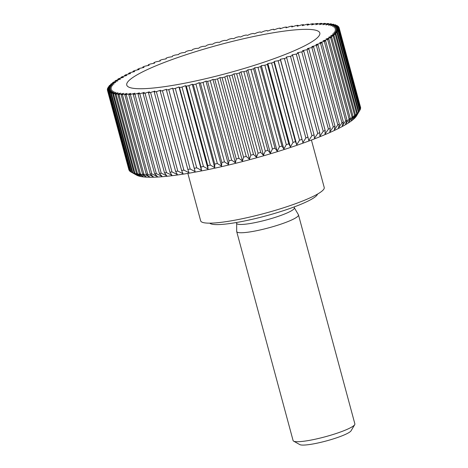 <?xml version="1.0" encoding="UTF-8"?>
<svg xmlns="http://www.w3.org/2000/svg" width="468" height="468" viewBox="0 0 468 468"><rect width="100%" height="100%" fill="white"/><g stroke="black" fill="none" stroke-linecap="round" stroke-linejoin="round"><path stroke-width="0.7" d="M317.526 194.085A55.99 8.278 164.9 0 1 238.978 222.06A55.99 8.278 164.9 0 1 209.763 223.16M311.419 140.049L324.219 187.481A63.987 9.459 164.9 0 1 234.45 220.258A63.987 9.459 164.9 0 1 200.661 220.82L187.861 173.388M179.548 84.199A99.982 14.777 164.9 0 1 126.752 85.082A99.982 14.777 164.9 0 1 267.017 33.871A99.982 14.777 164.9 0 1 319.814 32.988A99.982 14.777 164.9 0 1 179.548 84.199M338.148 31.251L359.582 110.682A119.983 17.737 -15.1 0 0 359.91 110.179L356.569 115.836A115.181 17.023 164.9 0 1 195.571 172.037A115.181 17.023 164.9 0 1 136.662 175.172L130.87 171.931A119.983 17.737 -15.1 0 0 131.128 172.072L109.699 92.641L114.098 91.693L110.711 93.085A119.983 17.737 -15.1 0 0 111.378 93.319L115.859 92.307L112.671 93.676A119.983 17.737 -15.1 0 0 113.502 93.863L118.041 92.793L115.069 94.132A119.983 17.737 -15.1 0 0 116.058 94.267L120.639 93.144L117.895 94.454A119.983 17.737 -15.1 0 0 119.036 94.536L123.64 93.36L121.136 94.63A119.983 17.737 -15.1 0 0 122.429 94.659L127.039 93.436L124.781 94.671A119.983 17.737 -15.1 0 0 126.214 94.647L130.812 93.384L128.811 94.565A119.983 17.737 -15.1 0 0 130.385 94.495L134.954 93.191L133.216 94.325A119.983 17.737 -15.1 0 0 134.924 94.203L139.441 92.863L137.978 93.939A119.983 17.737 -15.1 0 0 139.809 93.77L144.261 92.407L143.079 93.424A119.983 17.737 -15.1 0 0 145.027 93.196L149.397 91.81L148.491 92.769A119.983 17.737 -15.1 0 0 150.556 92.494L154.82 91.09L154.2 91.98A119.983 17.737 -15.1 0 0 156.365 91.658L160.512 90.242L160.185 91.061A119.983 17.737 -15.1 0 0 162.443 90.693L166.456 89.271L166.415 90.014A119.983 17.737 -15.1 0 0 168.761 89.599L172.622 88.183L172.867 88.844A119.983 17.737 -15.1 0 0 175.289 88.388L178.987 86.978L179.525 87.563A119.983 17.737 -15.1 0 0 182.011 87.06L185.527 85.662L186.352 86.165A119.983 17.737 -15.1 0 0 188.896 85.626L192.219 84.24L193.325 84.661A119.983 17.737 -15.1 0 0 195.916 84.082L199.029 82.725L200.415 83.052A119.983 17.737 -15.1 0 0 203.042 82.438L205.938 81.11L207.599 81.356A119.983 17.737 -15.1 0 0 210.249 80.707L212.917 79.408L214.841 79.566A119.983 17.737 -15.1 0 0 217.509 78.887L219.931 77.629L222.119 77.694A119.983 17.737 -15.1 0 0 224.792 76.992L226.962 75.775L229.396 75.752A119.983 17.737 -15.1 0 0 232.064 75.02L233.977 73.856L236.656 73.745A119.983 17.737 -15.1 0 0 239.306 72.99L240.956 71.873L243.857 71.674A119.983 17.737 -15.1 0 0 246.484 70.902L247.859 69.843L250.983 69.556A119.983 17.737 -15.1 0 0 253.568 68.773L254.662 67.772L257.997 67.398A119.983 17.737 -15.1 0 0 260.536 66.596L261.349 65.666L264.876 65.21A119.983 17.737 -15.1 0 0 267.357 64.397L267.883 63.531L271.586 62.993A119.983 17.737 -15.1 0 0 274.002 62.174L274.236 61.384L278.109 60.758A119.983 17.737 -15.1 0 0 280.449 59.939L280.396 59.225L284.415 58.523A119.983 17.737 -15.1 0 0 286.668 57.699L286.322 57.061L290.476 56.283A119.983 17.737 -15.1 0 0 292.64 55.464L292.009 54.908L296.279 54.06A119.983 17.737 -15.1 0 0 298.332 53.247L297.42 52.773L301.79 51.854A119.983 17.737 -15.1 0 0 303.738 51.053L302.533 50.661L306.99 49.678A119.983 17.737 -15.1 0 0 308.816 48.883L307.341 48.584L311.863 47.537A119.983 17.737 -15.1 0 0 313.56 46.759L311.817 46.543L316.386 45.437A119.983 17.737 -15.1 0 0 317.953 44.682L315.941 44.559L320.539 43.395A119.983 17.737 -15.1 0 0 321.966 42.664L319.697 42.629L324.306 41.418A119.983 17.737 -15.1 0 0 325.593 40.71L323.072 40.757L327.682 39.505A119.983 17.737 -15.1 0 0 328.811 38.826L326.061 38.967L330.636 37.674A119.983 17.737 -15.1 0 0 331.619 37.025L328.635 37.253L333.175 35.925A119.983 17.737 -15.1 0 0 333.994 35.305L330.8 35.621L335.275 34.269A119.983 17.737 -15.1 0 0 335.936 33.684L332.537 34.082L336.937 32.707A119.983 17.737 -15.1 0 0 337.434 32.157L333.848 32.649L338.148 31.251A119.983 17.737 -15.1 0 0 338.481 30.742L334.719 31.315L338.908 29.905A119.983 17.737 -15.1 0 0 339.072 29.437L335.146 30.087L339.206 28.671A119.983 17.737 -15.1 0 0 339.206 28.25L335.141 28.975L339.054 27.559A119.983 17.737 -15.1 0 0 338.879 27.185L334.684 27.986L338.44 26.571A119.983 17.737 -15.1 0 0 338.101 26.243L333.795 27.115L337.375 25.711A119.983 17.737 -15.1 0 0 336.872 25.43L332.467 26.372L335.854 24.985A119.983 17.737 -15.1 0 0 335.187 24.751L330.706 25.758L333.895 24.395A119.983 17.737 -15.1 0 0 333.064 24.207L328.524 25.278L331.496 23.932A119.983 17.737 -15.1 0 0 330.507 23.804L325.927 24.927L328.671 23.616A119.983 17.737 -15.1 0 0 327.53 23.535L322.926 24.71L325.43 23.441A119.983 17.737 -15.1 0 0 324.143 23.406L319.533 24.628L321.785 23.4A119.983 17.737 -15.1 0 0 320.352 23.423L315.754 24.687L317.754 23.505A119.983 17.737 -15.1 0 0 316.181 23.575L311.612 24.88L313.349 23.745A119.983 17.737 -15.1 0 0 311.641 23.868L307.125 25.208L308.587 24.125A119.983 17.737 -15.1 0 0 306.756 24.301L302.305 25.664L303.492 24.646A119.983 17.737 -15.1 0 0 301.538 24.874L297.174 26.255L298.075 25.301A119.983 17.737 -15.1 0 0 296.016 25.576L291.745 26.98L292.365 26.091A119.983 17.737 -15.1 0 0 290.201 26.413L286.053 27.823L286.387 27.009A119.983 17.737 -15.1 0 0 284.123 27.378L280.11 28.794L280.151 28.057L280.332 28.718M172.622 88.183L195.127 171.586L190.189 169.03L168.761 89.599M166.415 90.014L187.849 169.445A119.983 17.737 -15.1 0 0 190.189 169.03M187.849 169.445L189.13 173.172M188.961 172.674L183.877 170.124L162.443 90.693M160.185 91.061L181.613 170.492A119.983 17.737 -15.1 0 0 183.877 170.124M181.613 170.492L183.234 174.131M183.017 173.646L177.799 171.089L156.365 91.658M154.2 91.98L175.635 171.411A119.983 17.737 -15.1 0 0 177.799 171.089M175.635 171.411L177.583 174.968M177.325 174.494L171.984 171.926L150.556 92.494M148.491 92.769L169.925 172.201A119.983 17.737 -15.1 0 0 171.984 171.926M169.925 172.201L172.206 175.681M171.902 175.213L166.462 172.628L145.027 93.196M143.079 93.424L164.508 172.856A119.983 17.737 -15.1 0 0 166.462 172.628M164.508 172.856L167.117 176.261M166.766 175.804L161.244 173.201L139.809 93.77M137.978 93.939L159.412 173.376A119.983 17.737 -15.1 0 0 161.244 173.201M159.412 173.376L161.946 176.266L156.359 173.634L134.924 94.203M133.216 94.325L154.651 173.757A119.983 17.737 -15.1 0 0 156.359 173.634M154.651 173.757L157.459 176.594L151.819 173.926L130.385 94.495M128.811 94.565L150.246 173.997A119.983 17.737 -15.1 0 0 151.819 173.926M150.246 173.997L153.317 176.781L147.648 174.078L126.214 94.647M124.781 94.671L146.215 174.102A119.983 17.737 -15.1 0 0 147.648 174.078M146.215 174.102L149.544 176.84L143.857 174.096L122.429 94.659M121.136 94.63L142.57 174.067A119.983 17.737 -15.1 0 0 143.857 174.096M142.57 174.067L146.145 176.758L140.47 173.967L119.036 94.536M117.895 94.454L139.329 173.885A119.983 17.737 -15.1 0 0 140.47 173.967M139.329 173.885L143.144 176.547L137.493 173.698L116.058 94.267M115.069 94.132L136.504 173.569A119.983 17.737 -15.1 0 0 137.493 173.698M136.504 173.569L140.546 176.196L134.936 173.295L113.502 93.863M112.671 93.676L134.105 173.107A119.983 17.737 -15.1 0 0 134.936 173.295M134.105 173.107L138.364 175.711L132.813 172.75L111.378 93.319M110.711 93.085L132.146 172.516A119.983 17.737 -15.1 0 0 132.813 172.75M132.146 172.516L136.603 175.096L131.128 172.072M280.151 28.057A119.983 17.737 -15.1 0 0 277.811 28.472L273.944 29.888L273.698 29.221A119.983 17.737 -15.1 0 0 271.276 29.683L267.579 31.093L267.041 30.508A119.983 17.737 -15.1 0 0 264.555 31.005L261.039 32.409L260.214 31.906A119.983 17.737 -15.1 0 0 257.675 32.444L254.352 33.825L253.241 33.409A119.983 17.737 -15.1 0 0 250.655 33.989L247.537 35.346L246.15 35.018A119.983 17.737 -15.1 0 0 243.524 35.627L240.628 36.96L238.972 36.715A119.983 17.737 -15.1 0 0 236.317 37.364L233.655 38.663L231.724 38.505A119.983 17.737 -15.1 0 0 229.057 39.183L226.635 40.441L224.453 40.377A119.983 17.737 -15.1 0 0 221.779 41.079L219.603 42.295L217.17 42.319A119.983 17.737 -15.1 0 0 214.502 43.05L212.589 44.214L209.91 44.325A119.983 17.737 -15.1 0 0 207.26 45.08L205.616 46.192L202.708 46.396A119.983 17.737 -15.1 0 0 200.082 47.163L198.713 48.222L195.583 48.508A119.983 17.737 -15.1 0 0 192.997 49.298L191.903 50.298L188.569 50.673A119.983 17.737 -15.1 0 0 186.03 51.468L185.217 52.404L181.695 52.861A119.983 17.737 -15.1 0 0 179.209 53.674L178.688 54.534L174.979 55.078A119.983 17.737 -15.1 0 0 172.563 55.897L172.329 56.687L168.457 57.307A119.983 17.737 -15.1 0 0 166.117 58.131L166.175 58.845L162.15 59.547A119.983 17.737 -15.1 0 0 159.898 60.372L160.243 61.004L156.09 61.782A119.983 17.737 -15.1 0 0 153.931 62.601L154.563 63.157L150.286 64.011A119.983 17.737 -15.1 0 0 148.233 64.824L149.152 65.298L144.776 66.216A119.983 17.737 -15.1 0 0 142.834 67.018L144.033 67.41L139.575 68.392A119.983 17.737 -15.1 0 0 137.75 69.182L139.224 69.486L134.708 70.533A119.983 17.737 -15.1 0 0 133.006 71.311L134.755 71.522L130.186 72.628A119.983 17.737 -15.1 0 0 128.618 73.388L130.631 73.511L126.032 74.669A119.983 17.737 -15.1 0 0 124.599 75.406L126.869 75.442L122.259 76.653A119.983 17.737 -15.1 0 0 120.978 77.36L123.493 77.308L118.89 78.56A119.983 17.737 -15.1 0 0 117.755 79.244L120.51 79.104L115.929 80.397A119.983 17.737 -15.1 0 0 114.947 81.046L117.93 80.818L113.391 82.146A119.983 17.737 -15.1 0 0 112.572 82.766L115.766 82.45L111.29 83.801A119.983 17.737 -15.1 0 0 110.629 84.386L114.028 83.983L109.629 85.363A119.983 17.737 -15.1 0 0 109.132 85.907L112.724 85.422L108.418 86.82A119.983 17.737 -15.1 0 0 108.09 87.329L111.852 86.755L107.663 88.165A119.983 17.737 -15.1 0 0 107.494 88.633L111.419 87.984L107.359 89.4A119.983 17.737 -15.1 0 0 107.365 89.821L111.431 89.09L107.511 90.511A119.983 17.737 -15.1 0 0 107.687 90.886L111.881 90.084L108.126 91.494A119.983 17.737 -15.1 0 0 108.465 91.827L112.77 90.95L109.196 92.354L130.625 171.791A119.983 17.737 -15.1 0 0 130.87 171.931M130.59 171.662L129.899 171.259L108.465 91.827M108.126 91.494L129.56 170.931A119.983 17.737 -15.1 0 0 129.899 171.259M129.449 170.516L107.687 90.886M107.511 90.511L128.946 169.942A119.983 17.737 -15.1 0 0 129.121 170.317M236.685 223.394L236.679 231.391A31.994 4.727 -15.1 0 0 236.703 231.584A31.994 4.727 -15.1 0 0 253.597 231.297A31.994 4.727 -15.1 0 0 298.485 214.911A31.994 4.727 -15.1 0 0 298.409 214.736L294.378 207.827M236.703 231.584L293.085 440.552A31.994 4.727 -15.1 0 0 293.617 441.137A31.994 4.727 -15.1 0 0 309.98 440.265A31.994 4.727 -15.1 0 0 354.703 424.657A31.994 4.727 -15.1 0 0 354.867 423.879L298.485 214.911M354.703 424.657L351.105 430.753A26.875 3.972 164.9 0 1 313.537 443.869A26.875 3.972 164.9 0 1 299.795 444.6L293.617 441.137M236.2 222.557L236.779 223.552A29.853 4.411 -15.1 0 0 252.474 223.119A29.853 4.411 -15.1 0 0 294.372 208.008L294.378 206.856M339.054 27.559L360.465 107.037M339.206 28.671L360.641 108.102A119.983 17.737 -15.1 0 0 360.635 107.681L339.206 28.25M360.641 108.102L360.413 108.523M338.908 29.905L360.337 109.337A119.983 17.737 -15.1 0 0 360.506 108.868L339.072 29.437M360.337 109.337L359.892 110.109M359.582 110.682L356.353 116.046L358.868 111.595L337.434 32.157M336.937 32.707L358.371 112.139A119.983 17.737 -15.1 0 0 358.868 111.595M358.371 112.139L355.042 117.486L357.371 113.116L335.936 33.684M335.275 34.269L356.71 113.701A119.983 17.737 -15.1 0 0 357.371 113.116M356.71 113.701L353.305 119.024L355.428 114.736L333.994 35.305M333.175 35.925L354.609 115.356A119.983 17.737 -15.1 0 0 355.428 114.736M354.609 115.356L351.14 120.65L353.053 116.456L331.619 37.025M330.636 37.674L352.071 117.105A119.983 17.737 -15.1 0 0 353.053 116.456M352.071 117.105L348.561 122.364L350.245 118.258L328.811 38.826M327.682 39.505L349.11 118.942A119.983 17.737 -15.1 0 0 350.245 118.258M349.11 118.942L345.577 124.16L347.022 120.141L325.593 40.71M324.306 41.418L345.741 120.849A119.983 17.737 -15.1 0 0 347.022 120.141M345.741 120.849L342.202 126.027L343.401 122.095L321.966 42.664M320.539 43.395L341.968 122.832A119.983 17.737 -15.1 0 0 343.401 122.095M341.968 122.832L338.44 127.957L339.382 124.114L317.953 44.682M316.386 45.437L337.814 124.874A119.983 17.737 -15.1 0 0 339.382 124.114M337.814 124.874L334.316 129.946L334.994 126.19L313.56 46.759M311.863 47.537L333.292 126.968A119.983 17.737 -15.1 0 0 334.994 126.19M333.292 126.968L329.846 131.982M329.782 132.549L330.25 128.32L308.816 48.883M306.99 49.678L328.425 129.109A119.983 17.737 -15.1 0 0 330.25 128.32M328.425 129.109L325.038 134.064M325.02 134.614L325.166 130.484L303.738 51.053M301.79 51.854L323.224 131.286A119.983 17.737 -15.1 0 0 325.166 130.484M323.224 131.286L319.919 136.176M319.942 136.714L319.767 132.678L298.332 53.247M296.279 54.06L317.714 133.491A119.983 17.737 -15.1 0 0 319.767 132.678M317.714 133.491L314.508 138.312M314.578 138.838L314.069 134.901L292.64 55.464M290.476 56.283L311.91 135.72A119.983 17.737 -15.1 0 0 314.069 134.901M311.91 135.72L308.827 140.464M308.938 140.979L286.668 57.699M284.415 58.523L305.85 137.955A119.983 17.737 -15.1 0 0 308.102 137.13M305.85 137.955L302.895 142.623L280.396 59.225M303.053 143.126L280.449 59.939M278.109 60.758L299.543 140.195A119.983 17.737 -15.1 0 0 301.883 139.37M299.543 140.195L296.741 144.782L274.236 61.384M296.946 145.273L295.437 141.605L274.002 62.174M271.586 62.993L293.021 142.424A119.983 17.737 -15.1 0 0 295.437 141.605M293.021 142.424L290.382 146.934L267.883 63.531M290.634 147.414L288.791 143.828L267.357 64.397M264.876 65.21L286.305 144.641A119.983 17.737 -15.1 0 0 288.791 143.828M286.305 144.641L283.854 149.07L261.349 65.666M284.14 149.538L281.97 146.034L260.536 66.596M257.997 67.398L279.431 146.835A119.983 17.737 -15.1 0 0 281.97 146.034M279.431 146.835L277.167 151.176L254.662 67.772M277.506 151.632L275.003 148.204L253.568 68.773M250.983 69.556L272.417 148.994A119.983 17.737 -15.1 0 0 275.003 148.204M272.417 148.994L270.358 153.247L267.918 150.339L246.484 70.902M243.857 71.674L265.292 151.106A119.983 17.737 -15.1 0 0 267.918 150.339M265.292 151.106L263.455 155.277L260.74 152.422L239.306 72.99M236.656 73.745L258.09 153.176A119.983 17.737 -15.1 0 0 260.74 152.422M258.09 153.176L256.482 157.254L253.498 154.452L232.064 75.02M229.396 75.752L250.83 155.183A119.983 17.737 -15.1 0 0 253.498 154.452M250.83 155.183L249.467 159.173L246.221 156.423L224.792 76.992M222.119 77.694L243.547 157.125A119.983 17.737 -15.1 0 0 246.221 156.423M243.547 157.125L242.436 161.027L238.943 158.319L217.509 78.887M214.841 79.566L236.276 158.997A119.983 17.737 -15.1 0 0 238.943 158.319M236.276 158.997L235.416 162.811L231.683 160.138L210.249 80.707M207.599 81.356L229.027 160.787A119.983 17.737 -15.1 0 0 231.683 160.138M229.027 160.787L228.349 165.087M205.938 81.11L228.442 164.514L224.476 161.875L203.042 82.438M200.415 83.052L221.85 162.49A119.983 17.737 -15.1 0 0 224.476 161.875M221.85 162.49L221.481 166.684M199.029 82.725L221.534 166.122L217.345 163.513L195.916 84.082M193.325 84.661L214.759 164.093A119.983 17.737 -15.1 0 0 217.345 163.513M214.759 164.093L214.713 168.193M192.219 84.24L214.718 167.643L210.325 165.058L188.896 85.626M186.352 86.165L207.786 165.596A119.983 17.737 -15.1 0 0 210.325 165.058M207.786 165.596L208.067 169.603M185.527 85.662L208.032 169.065L203.445 166.497L182.011 87.06M179.525 87.563L200.959 166.994A119.983 17.737 -15.1 0 0 203.445 166.497M200.959 166.994L201.573 170.902M178.987 86.978L201.492 170.381L196.724 167.819L175.289 88.388M172.867 88.844L194.302 168.281A119.983 17.737 -15.1 0 0 196.724 167.819M194.302 168.281L195.25 172.095M286.387 27.009L286.556 27.653M292.365 26.091L292.535 26.717M109.196 92.354A119.983 17.737 -15.1 0 0 109.699 92.641M298.075 25.301L298.245 25.915M303.492 24.646L303.656 25.254M308.587 24.125L308.751 24.722M313.349 23.745L313.507 24.336M317.754 23.505L317.912 24.09M321.785 23.4L321.949 23.991M325.43 23.441L325.593 24.032M328.671 23.616L328.834 24.213M331.496 23.932L331.66 24.541M333.895 24.395L334.058 25.003M335.854 24.985L336.024 25.611M337.375 25.711L337.545 26.354M338.44 26.571L338.621 27.232M359.91 110.179L338.481 30.742M270.358 153.247L247.859 69.843M263.455 155.277L240.956 71.873M256.482 157.254L233.977 73.856M249.467 159.173L226.962 75.775M242.436 161.027L219.931 77.629M235.416 162.811L212.917 79.408M107.546 90.499L107.365 89.821M107.675 89.289L107.494 88.633M108.26 87.966L108.09 87.329M109.301 86.533L109.132 85.907M110.793 85.001L110.629 84.386M112.735 83.368L112.572 82.766M115.11 81.643L114.947 81.046M117.913 79.835L117.755 79.244M121.136 77.951L120.978 77.36M124.763 75.997L124.599 75.406M128.776 73.979L128.618 73.388M133.164 71.908L133.006 71.311M137.914 69.79L137.75 69.182M142.997 67.638L142.834 67.018M148.403 65.456L148.233 64.824M154.101 63.25L153.931 62.601M160.079 61.039L159.898 60.372"/></g></svg>
